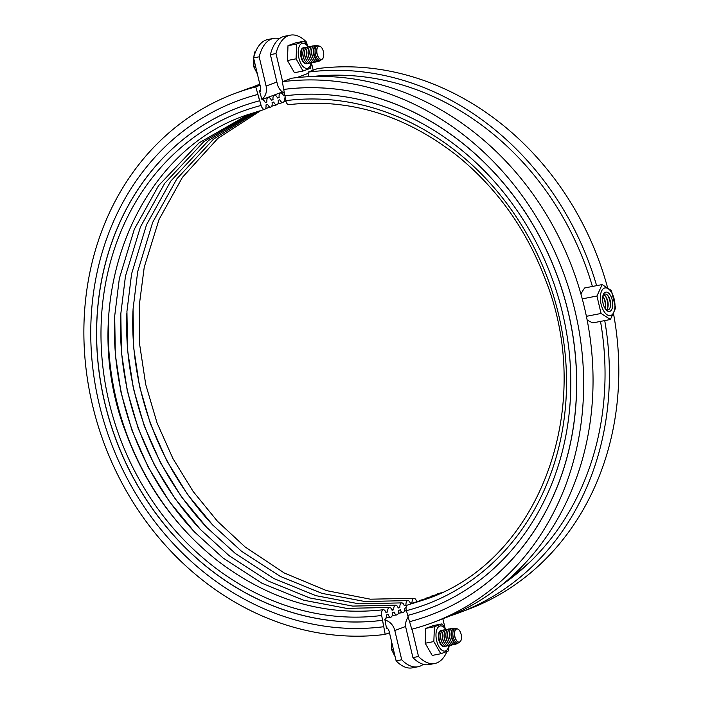 <?xml version="1.0" encoding="UTF-8"?>
<svg xmlns="http://www.w3.org/2000/svg" width="703" height="703" viewBox="0 0 703 703"><rect width="100%" height="100%" fill="white"/><g stroke="black" fill="none" stroke-linecap="round" stroke-linejoin="round"><path stroke-width="1.05" d="M279.372 38.683A49.175 24.218 79 0 0 273.511 38.41A49.175 24.218 79 0 0 271.595 38.955A49.175 24.218 79 0 0 259.179 56.811L253.581 57.901L260.497 87.146A6.555 5.686 69.5 0 1 260.013 91.777A6.555 5.686 69.5 0 1 259.811 92.146M386.316 627.296A6.555 5.686 69.5 0 1 386.668 627.559A6.555 5.686 69.5 0 1 389.198 631.61L396.114 660.855L401.712 659.765A49.175 24.218 79 0 0 417.96 666.76A49.175 24.218 79 0 0 419.876 666.224A49.175 24.218 79 0 0 423.294 664.317M276.868 82.04L266.094 86.056A13.111 11.38 69.5 0 1 265.136 95.327A13.111 11.38 69.5 0 1 261.859 99.237M384.972 620.072A13.111 11.38 69.5 0 1 389.743 622.427A13.111 11.38 69.5 0 1 394.805 630.521L405.684 626.461M253.581 57.901A49.175 24.218 -101 0 1 265.989 40.036A49.175 24.218 -101 0 1 267.905 39.5L273.511 38.41M417.96 666.76L412.353 667.85A49.175 24.218 -101 0 1 396.114 660.855M401.712 659.765L394.805 630.521M266.094 86.056L259.179 56.811M437.064 594.51A4.921 2.434 -104.6 0 1 437.916 593.684A4.921 2.434 -104.6 0 1 438.039 593.648L441.343 592.752M430.948 596.794A4.921 2.434 -104.6 0 1 431.8 595.968A4.921 2.434 -104.6 0 1 431.923 595.924L438.373 594.123M424.832 599.07A4.921 2.434 -104.6 0 1 425.693 598.244A4.921 2.434 -104.6 0 1 425.807 598.209A4.921 2.434 -104.6 0 1 425.93 598.183M418.724 601.355A4.921 2.434 -104.6 0 1 419.577 600.529A4.921 2.434 -104.6 0 1 419.691 600.485A4.921 2.434 -104.6 0 1 419.814 600.467M412.608 603.631A4.921 2.434 -104.6 0 1 413.461 602.805A4.921 2.434 -104.6 0 1 413.584 602.77A4.921 2.434 -104.6 0 1 413.698 602.743M429.7 615.327A274.583 238.176 -110.5 0 0 429.744 615.318L429.665 615.345A274.583 238.176 -110.5 0 1 409.506 621.707L406.413 610.661A4.921 2.434 -104.6 0 1 407.353 605.09A4.921 2.434 -104.6 0 1 407.468 605.055A4.921 2.434 -104.6 0 1 407.591 605.028M596.627 285.646A282.448 245.004 -110.5 0 0 308.081 72.119L308.933 76.68M501.793 584.958A277.527 240.734 -110.5 0 0 600.511 321.403M592.418 286.464A277.527 240.734 -110.5 0 0 312.106 76.548M450.008 615.96A282.448 245.004 -110.5 0 0 458.242 613.078A282.448 245.004 -110.5 0 0 604.729 320.586M409.585 621.689L411.756 629.238A282.448 245.004 -110.5 0 0 432.494 622.691L441.888 619.176A282.448 245.004 -110.5 0 0 581.372 295.603A282.448 245.004 -110.5 0 0 291.727 78.218L282.334 81.724L284.882 95.863A268.019 232.491 -110.5 0 1 559.729 302.149A268.019 232.491 -110.5 0 1 427.371 609.202A268.019 232.491 -110.5 0 1 407.696 615.415M432.494 622.691A282.448 245.004 -110.5 0 0 571.978 299.109A282.448 245.004 -110.5 0 0 282.334 81.724M284.961 95.854L285.849 100.652A4.921 2.399 82.6 0 0 288.775 104.668C348.899 97.831 405.174 114.958 457.609 156.075C497.408 188.589 526.74 229.916 545.616 280.066C596.232 408.364 538.744 560.994 426.299 599.097L407.468 605.055M458.242 613.078L467.644 609.571A282.448 245.004 -110.5 0 0 613.605 314.136M607.489 287.307A282.448 245.004 -110.5 0 0 317.484 68.604L308.081 72.119M410.271 603.06A261.876 227.157 -110.5 0 0 412.081 602.831A4.921 2.399 -97.4 0 1 413.628 598.394A4.921 2.399 -97.4 0 1 413.891 598.332A4.921 2.399 -97.4 0 1 416.73 601.917M404.155 605.336A261.876 227.157 -110.5 0 0 405.965 605.116A4.921 2.399 -97.4 0 1 407.52 600.678A4.921 2.399 -97.4 0 1 407.784 600.608A4.921 2.399 -97.4 0 1 410.411 603.455L412.081 602.831M398.039 607.62A261.876 227.157 -110.5 0 0 399.858 607.392A4.921 2.399 -97.4 0 1 401.404 602.954A4.921 2.399 -97.4 0 1 401.668 602.893A4.921 2.399 -97.4 0 1 404.295 605.74L405.965 605.116M260.048 85.274L255.76 86.882L261.103 105.45A4.921 2.434 75.4 0 0 264.636 109.352A4.921 2.434 75.4 0 0 264.75 109.317A4.921 2.434 75.4 0 0 265.954 104.949L267.632 104.325A4.921 2.434 75.4 0 0 270.752 107.076A4.921 2.434 75.4 0 0 270.866 107.032A4.921 2.434 75.4 0 0 272.07 102.664L273.739 102.04A4.921 2.434 75.4 0 0 276.859 104.791A4.921 2.434 75.4 0 0 276.982 104.756A4.921 2.434 75.4 0 0 278.186 100.388L279.856 99.764A4.921 2.434 75.4 0 0 282.975 102.515A4.921 2.434 75.4 0 0 283.098 102.471A4.921 2.434 75.4 0 0 284.293 98.104L285.313 97.726M391.931 609.905A261.876 227.157 -110.5 0 0 393.742 609.677A4.921 2.399 -97.4 0 1 395.288 605.239A4.921 2.399 -97.4 0 1 395.552 605.169A4.921 2.399 -97.4 0 1 398.179 608.016L399.858 607.392M385.815 612.181A261.876 227.157 -110.5 0 0 387.625 611.953A4.921 2.399 -97.4 0 1 389.181 607.524A4.921 2.399 -97.4 0 1 389.444 607.454A4.921 2.399 -97.4 0 1 392.072 610.301L393.742 609.677M389.48 632.788L385.191 634.396L381.667 615.468A4.921 2.399 -97.4 0 1 383.065 609.8A4.921 2.399 -97.4 0 1 383.328 609.738A4.921 2.399 -97.4 0 1 385.956 612.577L387.625 611.953M284.777 95.309L283.617 95.74A4.921 2.434 75.4 0 0 280.497 92.989A4.921 2.434 75.4 0 0 280.374 93.033A4.921 2.434 75.4 0 0 279.179 97.401L277.5 98.025A4.921 2.434 75.4 0 0 274.381 95.274A4.921 2.434 75.4 0 0 274.267 95.309A4.921 2.434 75.4 0 0 273.063 99.685L271.393 100.309A4.921 2.434 75.4 0 0 268.274 97.559A4.921 2.434 75.4 0 0 268.151 97.594A4.921 2.434 75.4 0 0 266.947 101.961A264.337 229.292 -110.5 0 0 265.207 102.427M406.062 607.656L404.743 608.148A4.921 2.399 -97.4 0 1 403.197 612.577A4.921 2.399 -97.4 0 1 402.933 612.647A4.921 2.399 -97.4 0 1 400.306 609.8L398.627 610.424A4.921 2.399 -97.4 0 1 397.081 614.861A4.921 2.399 -97.4 0 1 396.817 614.923A4.921 2.399 -97.4 0 1 394.19 612.085L392.52 612.708A4.921 2.399 -97.4 0 1 390.965 617.146A4.921 2.399 -97.4 0 1 390.701 617.208A4.921 2.399 -97.4 0 1 388.074 614.36L386.404 614.984A4.921 2.399 -97.4 0 1 384.857 619.422L386.588 628.728L387.529 628.377M259.794 84.193A282.448 245.004 -110.5 0 0 252.667 87.04M284.768 95.257A264.337 229.292 -110.5 0 0 283.546 95.582M279.179 97.401A264.337 229.292 -110.5 0 0 277.43 97.866M273.063 99.685A264.337 229.292 -110.5 0 0 271.314 100.142M266.947 101.961L265.277 102.585A4.921 2.434 75.4 0 0 262.157 99.835A4.921 2.434 75.4 0 0 262.034 99.87L259.416 90.749L260.532 90.327M259.943 84.799A282.448 245.004 -110.5 0 0 244.424 89.922L235.03 93.429A282.448 245.004 -110.5 0 0 95.546 417.002A282.448 245.004 -110.5 0 0 385.191 634.396M255.76 86.882A282.448 245.004 -110.5 0 0 235.03 93.429M108.517 319.856A261.876 227.157 -110.5 0 0 188.571 534.447M114.633 317.571A261.876 227.157 -110.5 0 0 194.687 532.162M120.74 315.296A261.876 227.157 -110.5 0 0 200.794 529.886M126.856 313.011A261.876 227.157 -110.5 0 0 206.91 527.601M132.972 310.735A261.876 227.157 -110.5 0 0 213.027 525.326M306.693 63.771A8.199 4.033 -101 0 1 306.429 63.841A8.199 4.033 -101 0 1 301.552 58.929A8.199 4.033 -101 0 1 301.332 49.614A8.199 4.033 -101 0 1 303.309 47.751A8.199 4.033 -101 0 1 303.573 47.716M308.151 46.969A12.786 6.301 79 0 0 299.346 46.161A12.786 6.301 79 0 0 301.174 63.929A12.786 6.301 79 0 0 310.392 65.432A12.786 6.301 79 0 0 311.209 62.752M311.491 62.725L310.515 68.261L303.055 71.038L296.086 58.841L296.657 43.999L304.197 41.187L308.389 46.908M304.197 41.187L295.524 42.865L287.984 45.686L287.448 60.52L294.452 72.708L303.055 71.038M287.984 45.686L296.657 43.999M287.448 60.52L296.086 58.841M444.437 646.488A8.199 4.033 -101 0 1 444.182 646.558A8.199 4.033 -101 0 1 439.305 641.646A8.199 4.033 -101 0 1 439.076 632.331A8.199 4.033 -101 0 1 441.062 630.459A8.199 4.033 -101 0 1 441.326 630.433M445.895 629.686A12.786 6.301 79 0 0 437.099 628.869A12.786 6.301 79 0 0 438.927 646.637A12.786 6.301 79 0 0 448.145 648.148A12.786 6.301 79 0 0 448.962 645.468M449.243 645.442L448.259 650.978L440.807 653.755L433.839 641.558L434.401 626.716L441.95 623.904L446.133 629.616M441.95 623.904L433.276 625.582L425.728 628.394L425.201 643.236L432.204 655.424L440.807 653.755M425.728 628.394L434.401 626.716M425.201 643.236L433.839 641.558M429.665 615.345A274.583 238.176 -110.5 0 0 565.265 300.779A274.583 238.176 -110.5 0 0 283.687 89.448M407.775 615.389A268.019 232.491 -110.5 0 0 427.406 609.185M429.744 615.318A274.583 238.176 -110.5 0 0 565.335 300.752A274.583 238.176 -110.5 0 0 283.766 89.422M383.68 626.725L382.564 620.274L383.68 626.725A274.583 238.176 -110.5 0 1 102.102 415.394A274.583 238.176 -110.5 0 1 237.702 100.828A274.583 238.176 -110.5 0 1 257.86 94.466L259.671 100.757A268.019 232.491 -110.5 0 0 239.995 106.97A268.019 232.491 -110.5 0 0 107.629 414.023A268.019 232.491 -110.5 0 0 382.485 620.31M259.671 100.757L257.931 94.43A274.583 238.176 -110.5 0 0 237.781 100.801A274.583 238.176 -110.5 0 0 237.737 100.819M240.031 106.961A268.019 232.491 -110.5 0 0 107.717 414.014A268.019 232.491 -110.5 0 0 382.564 620.274M615.591 308.046L610.397 319.487L601.074 313.468L596.944 296.016L602.146 284.574L611.461 290.594L615.591 308.046M610.889 315.445A14.095 6.942 79 0 0 614.22 299.311A14.095 6.942 79 0 0 604.413 288.081A14.095 6.942 79 0 0 601.083 304.214A14.095 6.942 79 0 0 610.889 315.445M602.814 296.2A8.076 3.981 -101 0 1 604.571 294.162A8.076 3.981 -101 0 1 608.033 295.77A8.076 3.981 -101 0 1 610.239 307.176A8.076 3.981 -101 0 1 608.28 309.838A8.076 3.981 -101 0 1 605.248 308.722M605.397 292.211A9.833 4.842 -101 0 1 612.234 300.049A9.833 4.842 -101 0 1 609.905 311.306A9.833 4.842 -101 0 1 605.696 309.355A9.833 4.842 -101 0 1 602.998 295.453A9.833 4.842 -101 0 1 605.397 292.211M610.037 307.8A9.833 4.842 79 0 0 607.603 295.278M607.585 308.274A9.833 4.842 79 0 0 605.151 295.752M603.736 294.715A8.076 3.981 -101 0 1 605.582 296.244A8.076 3.981 -101 0 1 607.787 307.65A8.076 3.981 -101 0 1 606.663 309.768M605.16 308.599A9.833 4.842 79 0 0 602.787 296.35M602.796 296.323A8.076 3.981 -101 0 1 603.13 296.719A8.076 3.981 -101 0 1 605.345 308.134A8.076 3.981 -101 0 1 605.178 308.626M602.699 301.499A8.076 3.981 -101 0 1 603.165 303.863M580.986 294.214A37.909 18.779 -29.8 0 1 584.668 287.966L602.146 284.574M582.26 298.863L596.944 296.016M587.119 319.909A37.909 14.104 -177.9 0 0 592.919 322.879L610.397 319.487M586.399 316.315L601.074 313.468M316.912 76.047A6.555 5.686 -110.5 0 0 317.721 76.416M412.925 657.595L418.522 656.505A49.175 24.218 79 0 0 434.762 663.5L429.164 664.59A49.175 24.218 -101 0 1 412.925 657.595L406.009 628.341A13.111 11.38 69.5 0 1 406.967 619.079A13.111 11.38 69.5 0 1 408.197 617.146M284.407 93.314A13.111 11.38 69.5 0 1 282.36 91.979A13.111 11.38 69.5 0 1 277.298 83.885L270.391 54.632A49.175 24.218 -101 0 1 282.799 36.776A49.175 24.218 -101 0 1 284.715 36.24L290.313 35.15A49.175 24.218 79 0 0 288.397 35.686A49.175 24.218 79 0 0 275.989 53.551L270.391 54.632M434.762 663.5A49.175 24.218 79 0 0 436.677 662.964A49.175 24.218 79 0 0 446.941 651.576M307.255 45.106L306.561 42.145A49.175 24.218 79 0 0 290.313 35.15M418.522 656.505L412.055 629.159M282.624 81.61L275.989 53.551M313.195 70.212L311.473 62.936M510.132 577.884A274.583 238.176 -110.5 0 0 529.596 562.321M347.941 75.441A274.583 238.176 -110.5 0 0 323.046 76.434M445.008 627.823L442.872 618.807M391.501 641.347L391.641 649.748L395.139 656.725M459.903 641.944L458.769 642.709A7.364 3.62 -101 0 1 454.481 640.354A7.364 3.62 -101 0 1 453.233 637.067A7.364 3.62 -101 0 1 452.925 632.357A7.364 3.62 -101 0 1 456.027 628.57L457.363 628.86A6.81 3.357 79 0 0 454.779 636.716A6.81 3.357 79 0 0 459.903 641.944A6.81 3.357 79 0 0 461.414 638.702A6.81 3.357 79 0 0 461.423 638.667M454.384 640.178A6.687 3.295 -101 0 1 454.287 640.02A6.687 3.295 -101 0 1 453.154 637.023A6.687 3.295 -101 0 1 452.881 632.744A6.687 3.295 -101 0 1 452.899 632.559M454.911 636.681A6.687 3.295 -101 0 1 455.764 629.519A6.687 3.295 -101 0 1 460.017 631.364A6.687 3.295 -101 0 1 461.142 634.352A6.687 3.295 -101 0 1 461.423 638.632A6.687 3.295 -101 0 1 458.453 642.032A6.687 3.295 -101 0 1 454.911 636.681M459.999 631.329A6.81 3.357 79 0 0 459.982 631.303A6.81 3.357 79 0 0 457.363 628.86M438.98 634.589L438.874 635.468A6.687 3.295 79 0 0 439.155 639.739A6.687 3.295 79 0 0 440.28 642.735L440.711 643.5A8.199 4.033 -101 0 1 439.322 639.835A8.199 4.033 -101 0 1 438.98 634.589A8.199 4.033 -101 0 1 442.495 630.389M440.728 634.255L440.623 635.125A6.687 3.295 79 0 0 440.904 639.405A6.687 3.295 79 0 0 442.029 642.393L442.459 643.166A8.199 4.033 -101 0 1 441.071 639.493A8.199 4.033 -101 0 1 440.728 634.255A8.199 4.033 -101 0 1 444.252 630.046M442.486 633.913L442.372 634.783A6.687 3.295 79 0 0 442.653 639.062A6.687 3.295 79 0 0 443.786 642.059L444.208 642.823A8.199 4.033 -101 0 1 442.828 639.15A8.199 4.033 -101 0 1 442.486 633.913A8.199 4.033 -101 0 1 446.001 629.712M444.234 633.579L444.12 634.449A6.687 3.295 79 0 0 444.401 638.719A6.687 3.295 79 0 0 445.535 641.716L445.966 642.48A8.199 4.033 -101 0 1 444.577 638.816A8.199 4.033 -101 0 1 444.234 633.579A8.199 4.033 -101 0 1 447.749 629.37M445.983 633.236L445.878 634.106A6.687 3.295 79 0 0 446.159 638.386A6.687 3.295 79 0 0 447.284 641.373L447.714 642.147A8.199 4.033 -101 0 1 446.326 638.473A8.199 4.033 -101 0 1 445.983 633.236A8.199 4.033 -101 0 1 449.498 629.027M447.732 632.893L447.626 633.763A6.687 3.295 79 0 0 447.908 638.043A6.687 3.295 79 0 0 449.032 641.039L449.463 641.804A8.199 4.033 -101 0 1 448.075 638.131A8.199 4.033 -101 0 1 447.732 632.893A8.199 4.033 -101 0 1 451.247 628.693M449.489 632.559L449.375 633.429A6.687 3.295 79 0 0 449.656 637.7A6.687 3.295 79 0 0 450.79 640.697L451.212 641.461A8.199 4.033 -101 0 1 449.832 637.797A8.199 4.033 -101 0 1 449.489 632.559A8.199 4.033 -101 0 1 453.233 628.42M451.221 632.357L451.124 633.087A6.687 3.295 79 0 0 451.405 637.366A6.687 3.295 79 0 0 452.539 640.354L452.899 641.004A7.961 3.919 -101 0 1 451.554 637.436A7.961 3.919 -101 0 1 451.221 632.357A7.961 3.919 -101 0 1 454.569 628.262A7.961 3.919 -101 0 1 454.762 628.306M455.5 628.526A7.803 3.84 79 0 0 454.955 628.341A7.803 3.84 79 0 0 451.994 637.34A7.803 3.84 79 0 0 457.864 643.324A7.803 3.84 79 0 0 458.303 642.946M457.697 643.43A7.961 3.919 -101 0 1 457.539 643.544A7.961 3.919 -101 0 1 452.899 641.004M456.238 643.895A8.199 4.033 -101 0 1 451.212 641.461M454.296 644.387A8.199 4.033 -101 0 1 449.463 641.804M452.547 644.73A8.199 4.033 -101 0 1 447.714 642.147M450.799 645.064A8.199 4.033 -101 0 1 445.966 642.48M449.041 645.407A8.199 4.033 -101 0 1 444.208 642.823M447.293 645.749A8.199 4.033 -101 0 1 442.459 643.166M445.544 646.083A8.199 4.033 -101 0 1 440.711 643.5M393.408 649.405L391.641 649.748M253.757 58.63L253.888 67.031L257.386 74.008M322.15 59.228L321.025 59.992A7.364 3.62 -101 0 1 316.728 57.646A7.364 3.62 -101 0 1 315.489 54.351A7.364 3.62 -101 0 1 315.181 49.641A7.364 3.62 -101 0 1 318.274 45.853L319.619 46.143A6.81 3.357 79 0 0 317.035 53.999A6.81 3.357 79 0 0 322.15 59.228A6.81 3.357 79 0 0 323.67 55.985A6.81 3.357 79 0 0 323.67 55.95A6.687 3.295 -101 0 1 320.709 59.316A6.687 3.295 -101 0 1 317.158 53.964A6.687 3.295 -101 0 1 318.011 46.811A6.687 3.295 -101 0 1 322.264 48.648A6.687 3.295 -101 0 1 323.398 51.644A6.687 3.295 -101 0 1 323.679 55.915L323.67 55.985M316.631 57.461A6.687 3.295 -101 0 1 316.543 57.303A6.687 3.295 -101 0 1 315.41 54.307A6.687 3.295 -101 0 1 315.129 50.027A6.687 3.295 -101 0 1 315.155 49.843M322.264 48.648L322.229 48.586A6.81 3.357 79 0 0 322.229 48.586A6.81 3.357 79 0 0 319.619 46.143M301.236 51.881L301.121 52.751A6.687 3.295 79 0 0 301.402 57.022A6.687 3.295 79 0 0 302.536 60.019L302.958 60.783A8.199 4.033 -101 0 1 301.578 57.119A8.199 4.033 -101 0 1 301.236 51.881A8.199 4.033 -101 0 1 304.751 47.672M302.984 51.539L302.87 52.409A6.687 3.295 79 0 0 303.151 56.688A6.687 3.295 79 0 0 304.285 59.676L304.715 60.449A8.199 4.033 -101 0 1 303.327 56.776A8.199 4.033 -101 0 1 302.984 51.539A8.199 4.033 -101 0 1 306.499 47.338M304.733 51.196L304.627 52.066A6.687 3.295 79 0 0 304.909 56.345A6.687 3.295 79 0 0 306.033 59.342L306.464 60.107A8.199 4.033 -101 0 1 305.076 56.433A8.199 4.033 -101 0 1 304.733 51.196A8.199 4.033 -101 0 1 308.248 46.996M306.482 50.862L306.376 51.732A6.687 3.295 79 0 0 306.657 56.003A6.687 3.295 79 0 0 307.782 58.999L308.213 59.764A8.199 4.033 -101 0 1 306.824 56.099A8.199 4.033 -101 0 1 306.482 50.862A8.199 4.033 -101 0 1 310.005 46.653M308.239 50.519L308.125 51.389A6.687 3.295 79 0 0 308.406 55.669A6.687 3.295 79 0 0 309.54 58.657L309.961 59.43A8.199 4.033 -101 0 1 308.582 55.757A8.199 4.033 -101 0 1 308.239 50.519A8.199 4.033 -101 0 1 311.754 46.319M309.988 50.177L309.874 51.047A6.687 3.295 79 0 0 310.155 55.326A6.687 3.295 79 0 0 311.288 58.323L311.719 59.087A8.199 4.033 -101 0 1 310.331 55.423A8.199 4.033 -101 0 1 309.988 50.177A8.199 4.033 -101 0 1 313.503 45.976M311.737 49.843L311.631 50.713A6.687 3.295 79 0 0 311.912 54.983A6.687 3.295 79 0 0 313.037 57.98L313.468 58.744A8.199 4.033 -101 0 1 312.079 55.08A8.199 4.033 -101 0 1 311.737 49.843A8.199 4.033 -101 0 1 315.489 45.704M313.468 49.641L313.38 50.37A6.687 3.295 79 0 0 313.661 54.649A6.687 3.295 79 0 0 314.786 57.637L315.146 58.287A7.961 3.919 -101 0 1 313.802 54.729A7.961 3.919 -101 0 1 313.468 49.641A7.961 3.919 -101 0 1 316.825 45.546A7.961 3.919 -101 0 1 317.018 45.59M317.756 45.809A7.803 3.84 79 0 0 317.202 45.625A7.803 3.84 79 0 0 314.25 54.623A7.803 3.84 79 0 0 320.111 60.616A7.803 3.84 79 0 0 320.55 60.23M319.944 60.713A7.961 3.919 -101 0 1 319.786 60.827A7.961 3.919 -101 0 1 315.146 58.287M318.485 61.179A8.199 4.033 -101 0 1 313.468 58.744M316.552 61.671A8.199 4.033 -101 0 1 311.719 59.087M314.795 62.013A8.199 4.033 -101 0 1 309.961 59.43M313.046 62.347A8.199 4.033 -101 0 1 308.213 59.764M311.297 62.69A8.199 4.033 -101 0 1 306.464 60.107M309.548 63.033A8.199 4.033 -101 0 1 304.715 60.449M307.791 63.367A8.199 4.033 -101 0 1 302.958 60.783M255.646 51.6L254.442 52.101L253.888 56.723M255.655 66.688L253.888 67.031M255.532 51.89L254.442 52.101M406.378 610.52L404.322 611.285M401.764 612.243L398.206 613.561M393.469 615.336L392.098 615.846M387.353 617.612L385.982 618.13M406.413 610.661A263.107 228.22 -110.5 0 0 558.56 314.434A263.107 228.22 -110.5 0 0 285.849 100.652M261.103 105.45A263.107 228.22 -110.5 0 0 108.956 401.677A263.107 228.22 -110.5 0 0 381.667 615.468M308.309 73.323L296.771 77.62M261.955 99.598L282.36 91.979M435.385 595.45L425.807 598.209M432.38 596.715L419.691 600.485M429.348 597.937L413.584 602.77M261.323 110.248L217.948 138.298L182.42 177.358L159.001 219.591L144.247 267.131L139.238 305.568L139.73 344.98L145.714 384.427L157.059 422.934L172.92 458.532L193.202 491.546L217.438 521.239L245.066 546.925L284.311 573.015L326.596 590.643L370.332 599.184L413.891 598.332M258.186 111.153L213.484 139.194L176.892 178.817L152.665 222.394L137.691 271.613L133.052 309.179L133.649 347.651L139.475 386.132L150.407 423.742L166.646 460.5L187.587 494.525L212.719 525L241.428 551.178L280.242 576.372L321.912 593.358L364.945 601.522L407.784 600.608M255.057 112.111L208.65 140.424L170.776 181.093L146.549 224.679L131.575 273.898L126.935 311.464L127.533 349.927L133.368 388.416L144.291 426.027L160.53 462.785L181.471 496.81L206.603 527.285L235.312 553.454L274.126 578.657L315.796 595.634L358.829 603.807L401.668 602.893M251.955 113.13L203.817 141.663L164.669 183.378L140.433 226.955L125.459 276.174L120.819 313.74L121.417 352.212L127.252 390.692L138.175 428.303L154.414 465.061L175.363 499.095L200.487 529.561L229.196 555.739L268.01 580.933L309.689 597.919L352.713 606.091L395.552 605.169M248.871 114.185L199.002 142.911L158.553 185.654L134.326 229.24L119.343 278.458L114.703 316.025L115.31 354.488L121.136 392.977L132.067 430.588L148.307 467.346L169.247 501.371L194.38 531.846L223.088 558.024L261.903 583.218L303.573 600.195L346.597 608.367L389.444 607.454M264.636 109.352L245.804 115.301C133.842 153.289 76.24 304.83 125.951 432.872C145.196 484.762 175.539 527.241 216.972 560.3C268.845 600.019 324.294 616.496 383.328 609.738M265.242 98.367L268.274 97.559M271.358 96.091L274.381 95.274M277.465 93.807L280.497 92.989M404.462 610.907L406.422 610.687M398.346 613.192L402.933 612.647M392.23 615.468L396.817 614.923M386.114 617.752L390.701 617.208M265.611 108.49L270.752 107.076M271.718 106.206L276.859 104.791M277.834 103.93L282.975 102.515M283.95 101.645L285.945 101.083"/></g></svg>
